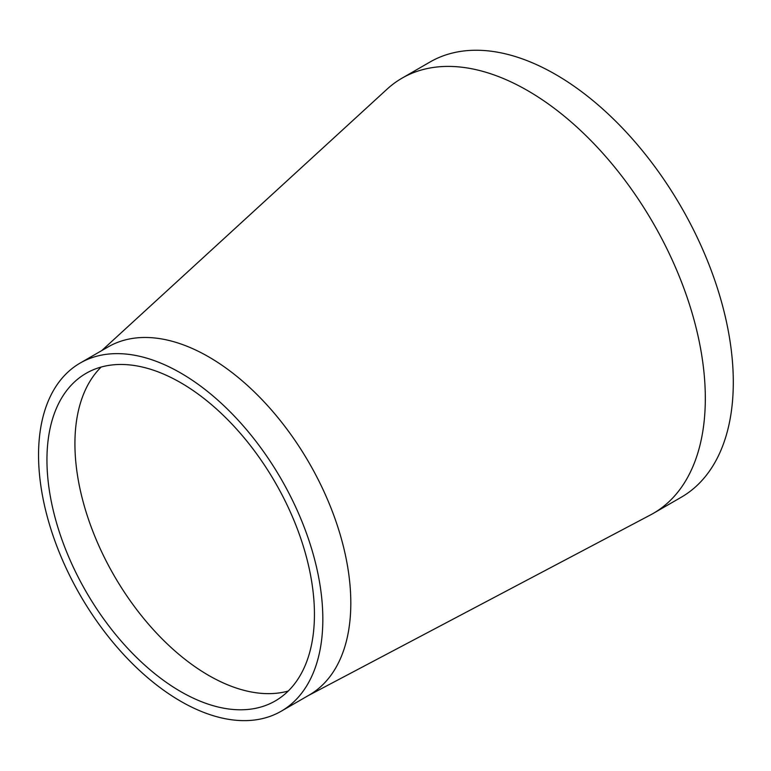 <?xml version="1.0" encoding="UTF-8"?>
<svg xmlns="http://www.w3.org/2000/svg" width="771" height="771" viewBox="0 0 771 771"><rect width="100%" height="100%" fill="white"/><g stroke="black" fill="none" stroke-linecap="round" stroke-linejoin="round"><path stroke-width="1.16" d="M101.146 367.054A189.146 109.203 -120 0 0 74.932 445.493A189.146 109.203 -120 0 0 156.648 633.222A189.146 109.203 -120 0 0 260.694 693.293A189.146 109.203 -120 0 0 288.209 691.057M281.203 711.219L309.181 695.066A201.019 116.055 -120 0 0 339.992 533.985A201.019 116.055 -120 0 0 208.671 356.848A201.019 116.055 -120 0 0 108.162 346.892L80.184 363.045A201.019 116.055 -120 0 0 80.184 595.164A201.019 116.055 -120 0 0 281.203 711.219A201.019 116.055 -120 0 0 312.014 550.137A201.019 116.055 -120 0 0 180.693 373A201.019 116.055 -120 0 0 80.184 363.045M308.082 695.702L650.502 514.922A251.269 145.073 -120 0 0 653.288 513.39A251.269 145.073 -120 0 0 691.799 312.043A251.269 145.073 -120 0 0 527.653 90.621A251.269 145.073 -120 0 0 402.009 78.179A251.269 145.073 -120 0 0 387.081 89.147L101.753 350.593M180.693 382.695A189.146 109.203 -120 0 0 86.121 373.328A189.146 109.203 -120 0 0 86.121 591.733A189.146 109.203 -120 0 0 275.266 700.935A189.146 109.203 -120 0 0 304.256 549.366A189.146 109.203 -120 0 0 180.693 382.695M653.288 513.39L681.265 497.237A251.269 145.073 -120 0 0 719.777 295.891A251.269 145.073 -120 0 0 555.631 74.469A251.269 145.073 -120 0 0 429.996 62.017L402.009 78.179"/></g></svg>

